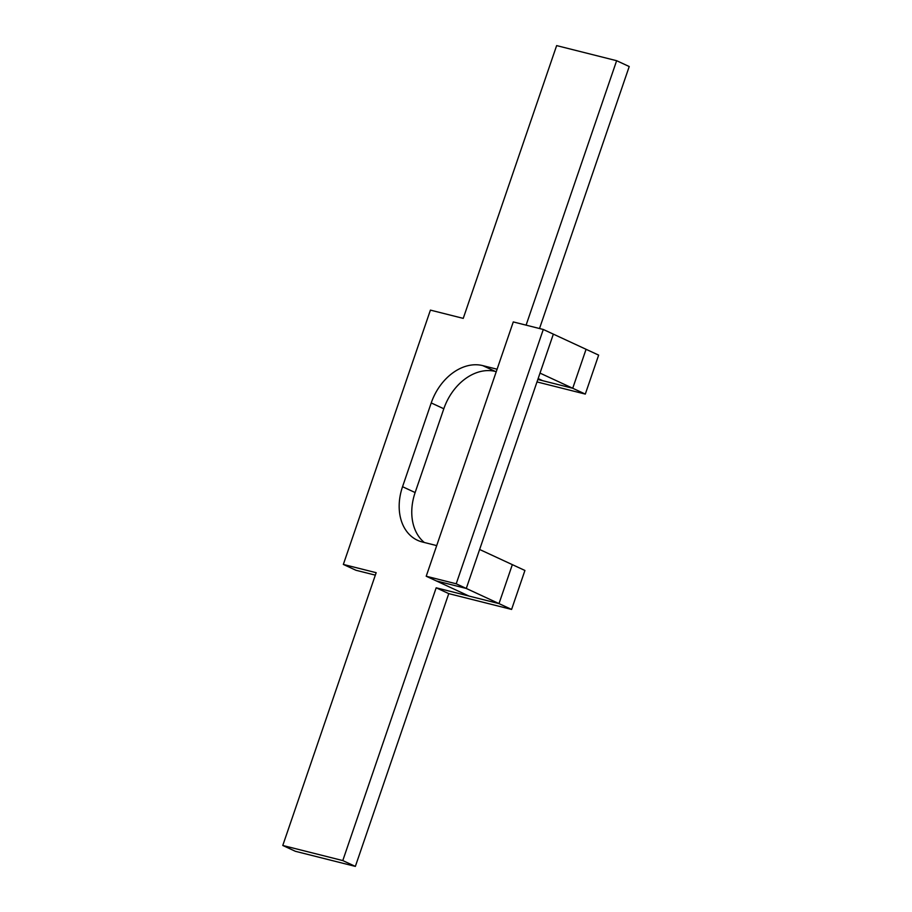 <?xml version="1.0" encoding="UTF-8"?>
<svg xmlns="http://www.w3.org/2000/svg" width="912" height="912" viewBox="0 0 912 912"><rect width="100%" height="100%" fill="white"/><g stroke="black" fill="none" stroke-linecap="round" stroke-linejoin="round"><path stroke-width="1.37" d="M497.097 369.223L482.722 365.609A49.157 36.469 -65.1 0 0 431.228 402.933L402.545 486.712A49.157 36.469 -65.1 0 0 417.525 540.292A49.157 36.469 -65.1 0 0 422.336 541.99L436.7 545.604M496.253 371.674L495.307 371.435A49.157 36.469 -65.1 0 0 443.813 408.758L415.131 492.548A49.157 36.469 -65.1 0 0 424.319 542.48M538.137 378.583L542.731 380.703L572.725 388.261L585.31 394.087L598.648 355.121L586.074 349.296L572.725 388.261L586.074 349.296L543.29 329.471L513.285 321.925L426.212 576.236L436.278 580.898L466.283 588.457L436.278 580.898L468.996 596.06L499.001 603.607L466.283 588.457L479.621 549.48L512.339 564.642L499.001 603.607L512.339 564.642L524.924 570.467L511.586 609.433L448.761 593.621L355.361 866.4L295.363 851.295L282.777 845.47L376.166 572.69L343.345 564.437L355.931 570.262L375.334 575.141M448.761 593.621L436.175 587.795L499.001 603.607L511.586 609.433M436.175 587.795L342.787 860.575L355.361 866.4M342.787 860.575L282.777 845.47M343.345 564.437L430.418 310.114L463.239 318.379L556.639 45.6L616.637 60.705L629.223 66.53L539.516 328.525M616.637 60.705L526.099 325.151M426.212 576.236L456.217 583.794L466.283 588.457L553.356 334.134L540.007 373.111L572.725 388.261L537.829 379.472M585.31 394.087L536.986 381.923M456.217 583.794L543.29 329.471M402.545 486.712L415.131 492.548M482.722 365.609L495.307 371.435M431.228 402.933L443.813 408.758"/></g></svg>
